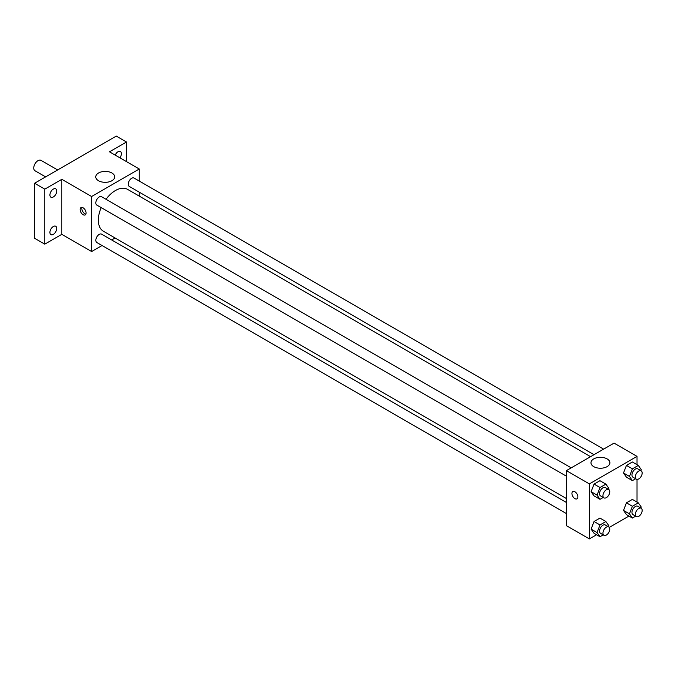 <?xml version="1.0" encoding="UTF-8"?>
<svg xmlns="http://www.w3.org/2000/svg" width="675" height="675" viewBox="0 0 675 675"><rect width="100%" height="100%" fill="white"/><g stroke="black" fill="none" stroke-linecap="round" stroke-linejoin="round"><path stroke-width="1.01" d="M57.637 169.948L41.015 160.355A6.016 3.476 120 0 0 36.374 161.966A6.016 3.476 120 0 0 33.75 168.016A6.016 3.476 120 0 0 34.999 170.775L45.605 176.892M102.043 245.506L91.606 251.53L61.83 234.335L44.812 244.164L34.602 238.267L34.602 183.246L116.286 136.088L126.495 141.986L126.495 161.629M115.096 237.971L111.67 239.946M53.317 234.377A4.809 2.776 -60 0 1 50.912 234.613A4.809 2.776 -60 0 1 50.178 230.757A4.809 2.776 -60 0 1 53.317 226.513A4.809 2.776 -60 0 1 55.73 226.277A4.809 2.776 -60 0 1 56.464 230.133A4.809 2.776 -60 0 1 53.317 234.377M53.317 196.965A4.809 2.776 -60 0 1 50.912 197.201A4.809 2.776 -60 0 1 50.178 193.345A4.809 2.776 -60 0 1 53.317 189.101A4.809 2.776 -60 0 1 55.73 188.865A4.809 2.776 -60 0 1 56.464 192.721A4.809 2.776 -60 0 1 53.317 196.965M61.83 234.335L61.83 179.314L44.812 189.143L34.602 183.246M44.812 244.164L44.812 189.143M91.606 251.53L91.606 196.509L61.83 179.314M91.606 196.509L139.261 169.003L109.477 151.807L126.495 141.986M98.533 180.723A9.467 5.468 180 0 1 95.757 176.858A9.467 5.468 180 0 1 105.224 171.399A9.467 5.468 180 0 1 114.691 176.858A9.467 5.468 180 0 1 108.844 181.912A9.467 5.468 180 0 1 98.533 180.723M115.18 155.098A4.809 2.776 -60 0 1 117.99 151.765A4.809 2.776 -60 0 1 120.395 151.529A4.809 2.776 -60 0 1 119.914 157.832M101.191 207.596A24.165 13.947 120 0 0 98.347 220.134A24.165 13.947 120 0 0 103.351 231.196L566.401 498.53M590.566 456.68L127.516 189.338A24.165 13.947 120 0 0 106 199.26M139.261 169.003L139.261 181.052M139.261 192.164L139.261 196.121M603.61 449.145L134.038 178.04A4.809 2.776 120 0 0 130.334 179.331A4.809 2.776 120 0 0 128.233 184.174A4.809 2.776 120 0 0 129.229 186.376L593.992 454.697M566.401 502.487L101.638 234.157A4.809 2.776 120 0 0 97.934 235.448A4.809 2.776 120 0 0 95.833 240.292A4.809 2.776 120 0 0 96.829 242.494L566.401 513.599M566.401 476.187L96.829 205.082A4.809 2.776 -60 0 1 96.829 199.522A4.809 2.776 -60 0 1 101.638 196.746L571.21 467.851M86.079 212.971A4.21 2.43 60 0 1 85.21 214.895A4.21 2.43 60 0 1 80.992 212.465A4.21 2.43 60 0 1 80.992 207.605A4.21 2.43 60 0 1 84.24 208.727A4.21 2.43 60 0 1 86.079 212.971M85.885 214.085A4.21 2.43 60 0 1 82.713 211.477A4.21 2.43 60 0 1 82.038 207.419M596.565 534.76L589.376 538.912L566.401 525.648L566.401 470.627L614.048 443.121L637.023 456.384L637.023 464.687M628.973 516.054L609.289 527.42M626.451 477.183L623.506 472.989L626.451 465.396L632.348 461.987L626.451 465.396L623.506 472.989L626.451 477.183L632.408 480.625L629.463 476.432L632.408 468.83L638.305 465.429L641.25 469.623L640.853 470.644M594.051 533.301L591.106 529.116L594.051 521.513L599.948 518.113L594.051 521.513L591.106 529.116L594.051 533.301L600.008 536.743L597.054 532.55L600.008 524.956L605.897 521.547L608.85 525.741L608.453 526.762M637.023 479.377L637.023 502.107M589.376 538.912L589.376 483.891L637.023 456.384M626.451 514.595L623.506 510.401L626.451 502.807L632.348 499.407L626.451 502.807L623.506 510.401L626.451 514.595L632.408 518.037L629.463 513.844L632.408 506.25L638.305 502.841L641.25 507.035L640.853 508.056M594.051 495.889L591.106 491.695L594.051 484.102L599.948 480.693L594.051 484.102L591.106 491.695L594.051 495.889L600.008 499.331L597.054 495.138L600.008 487.536L605.897 484.135L608.85 488.329L608.453 489.35M589.376 483.891L566.401 470.627M593.738 466.636A9.467 5.468 180 0 1 590.971 462.772A9.467 5.468 180 0 1 600.438 457.304A9.467 5.468 180 0 1 609.896 462.772A9.467 5.468 180 0 1 604.058 467.817A9.467 5.468 180 0 1 593.738 466.636M577.884 496.91A4.21 2.43 60 0 1 577.015 498.842A4.21 2.43 60 0 1 572.805 496.403A4.21 2.43 60 0 1 572.805 491.543A4.21 2.43 60 0 1 576.045 492.674A4.21 2.43 60 0 1 577.884 496.91M577.015 498.833A4.21 2.43 60 0 1 572.805 496.403A4.21 2.43 60 0 1 572.805 491.543M603.248 497.458L600.008 499.331M608.766 489.527L605.357 487.561A4.809 2.776 120 0 0 601.653 488.852A4.809 2.776 120 0 0 599.552 493.695A4.809 2.776 120 0 0 600.548 495.897L603.948 497.863A4.809 2.776 120 0 0 608.766 495.087A4.809 2.776 120 0 0 608.766 489.527A4.809 2.776 120 0 0 605.053 490.818A4.809 2.776 120 0 0 602.952 495.661A4.809 2.776 120 0 0 603.948 497.863M597.054 495.138L591.106 491.695M600.008 487.536L594.051 484.102M605.897 484.135L599.948 480.693M635.648 478.752L632.408 480.625M641.166 470.821L637.765 468.855A4.809 2.776 120 0 0 634.053 470.146A4.809 2.776 120 0 0 631.952 474.989A4.809 2.776 120 0 0 632.947 477.191L636.348 479.157A4.809 2.776 120 0 0 641.166 476.381A4.809 2.776 120 0 0 641.166 470.821A4.809 2.776 120 0 0 637.453 472.112A4.809 2.776 120 0 0 635.352 476.955A4.809 2.776 120 0 0 636.348 479.157M629.463 476.432L623.506 472.989M632.408 468.83L626.451 465.396M638.305 465.429L632.348 461.987M603.248 534.87L600.008 536.743M608.766 526.947L605.357 524.981A4.809 2.776 120 0 0 601.653 526.264A4.809 2.776 120 0 0 599.552 531.115A4.809 2.776 120 0 0 600.548 533.317L603.948 535.283A4.809 2.776 120 0 0 608.766 532.499A4.809 2.776 120 0 0 608.766 526.947A4.809 2.776 120 0 0 605.053 528.23A4.809 2.776 120 0 0 602.952 533.073A4.809 2.776 120 0 0 603.948 535.283M597.054 532.55L591.106 529.116M600.008 524.956L594.051 521.513M605.897 521.547L599.948 518.113M635.648 516.164L632.408 518.037M641.166 508.233L637.765 506.275A4.809 2.776 120 0 0 634.053 507.558A4.809 2.776 120 0 0 631.952 512.401A4.809 2.776 120 0 0 632.947 514.612L636.348 516.577A4.809 2.776 120 0 0 641.166 513.793A4.809 2.776 120 0 0 641.166 508.233A4.809 2.776 120 0 0 637.453 509.524A4.809 2.776 120 0 0 635.352 514.367A4.809 2.776 120 0 0 636.348 516.577M629.463 513.844L623.506 510.401M632.408 506.25L626.451 502.807M638.305 502.841L632.348 499.407"/></g></svg>
